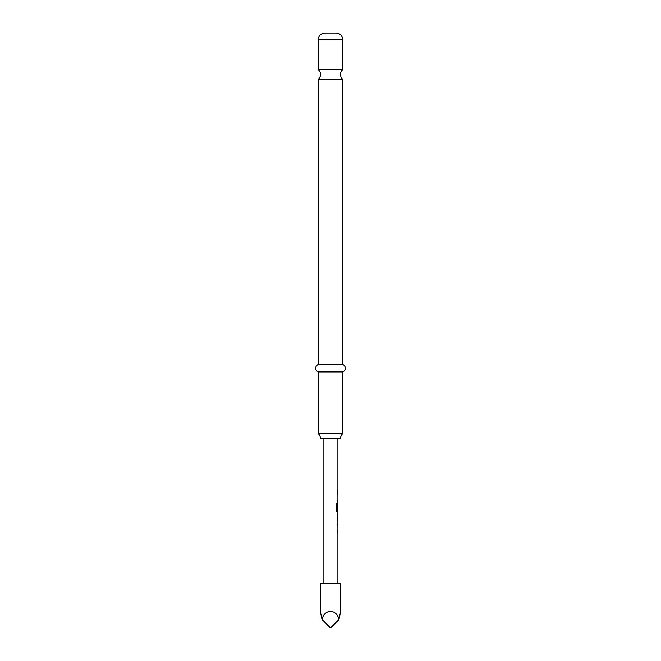 <?xml version="1.0" encoding="UTF-8"?>
<svg xmlns="http://www.w3.org/2000/svg" width="661" height="661" viewBox="0 0 661 661"><rect width="100%" height="100%" fill="white"/><g stroke="black" fill="none" stroke-linecap="round" stroke-linejoin="round"><path stroke-width="0.99" d="M318.288 69.694A6.288 6.288 0 0 1 318.288 79.279L342.712 79.279A6.288 6.288 0 0 1 342.712 69.694L318.288 69.694L318.288 39.71A6.66 6.66 0 0 1 324.948 33.05L336.052 33.05L324.948 33.05M340.266 613.301L338.961 619.489C336.713 608.698 324.287 608.698 322.039 619.489L320.734 613.301L320.734 583.556L340.266 583.556L340.266 613.301M340.489 438.532A6.288 6.288 0 0 1 342.712 433.732L318.288 433.732A6.288 6.288 0 0 1 320.511 438.532L340.489 438.532M336.052 33.05A6.66 6.66 0 0 1 342.712 39.71L342.712 69.694M342.712 79.279L342.712 364.533L318.288 364.533A3.941 3.941 0 0 0 318.288 371.936L318.288 433.732M342.712 364.533A3.941 3.941 0 0 1 342.712 371.936L318.288 371.936M318.288 79.279L318.288 364.533M342.712 371.936L342.712 433.732M337.903 583.556L337.903 532.022L337.465 532.022L337.754 530.461L337.465 532.022M337.465 530.461L337.903 530.461L337.903 525.231L337.465 525.231L337.754 523.677L337.465 525.231M337.465 523.677L337.903 523.677L337.903 521.917M337.821 513.58L337.821 521.917M337.903 513.58L337.903 511.821L336.92 511.821L337.754 511.821L337.754 510.094M336.978 509.995L336.978 503.839L336.085 503.839L336.085 510.366L336.92 511.821M337.027 510.094L337.903 510.094L337.903 504.864L337.465 509.383L337.829 504.971M337.754 504.864L337.465 509.383M337.672 503.484L337.754 500.162L337.465 501.716M337.465 500.162L337.903 500.162L337.903 494.932L337.465 494.932L337.754 493.379L337.465 494.932M337.465 493.379L337.903 493.379L337.754 490.065L337.465 491.619M337.465 490.065L337.903 490.065L337.903 438.532M323.097 583.556L323.097 438.532M337.829 515.241L337.903 520.364L337.845 515.134M322.039 619.489L330.5 627.95L338.961 619.489M336.846 509.995L336.846 503.839L336.085 503.839M337.829 520.265L337.688 515.241M342.712 39.71L318.288 39.71M337.754 521.868L337.754 520.364M337.754 515.134L337.754 513.63"/></g></svg>
